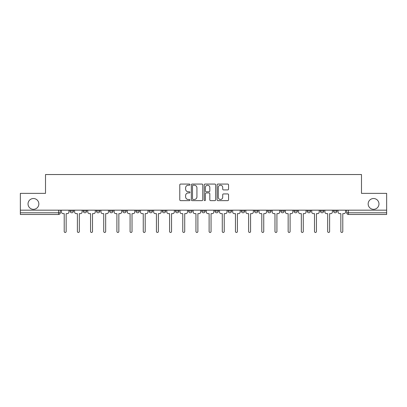 <?xml version="1.0" encoding="UTF-8"?>
<svg xmlns="http://www.w3.org/2000/svg" width="407" height="407" viewBox="0 0 407 407"><rect width="100%" height="100%" fill="white"/><g stroke="black" fill="none" stroke-linecap="round" stroke-linejoin="round"><path stroke-width="0.61" d="M189.988 184.646A0.58 0.58 0 0 0 189.408 184.066L180.601 184.066A0.829 0.829 0 0 0 179.777 184.895L179.777 199.812A0.829 0.829 0 0 0 180.601 200.641L189.408 200.641A0.58 0.58 0 0 0 189.988 200.061A0.58 0.58 0 0 0 189.408 199.481L188.268 199.481A2.651 2.651 0 0 1 185.617 196.83L185.617 195.584A2.651 2.651 0 0 1 188.268 192.933L189.408 192.933A0.58 0.58 0 0 0 189.988 192.353A0.58 0.58 0 0 0 189.408 191.773L188.268 191.773A2.651 2.651 0 0 1 185.617 189.123L185.617 187.876A2.651 2.651 0 0 1 188.268 185.226L189.408 185.226A0.58 0.58 0 0 0 189.988 184.646M368.157 203.922A5.403 5.403 0 0 0 373.56 209.325A5.403 5.403 0 0 0 378.968 203.922A5.403 5.403 0 0 0 373.56 198.519A5.403 5.403 0 0 0 368.157 203.922M28.032 203.922A5.403 5.403 0 0 0 33.44 209.325A5.403 5.403 0 0 0 38.843 203.922A5.403 5.403 0 0 0 33.44 198.519A5.403 5.403 0 0 0 28.032 203.922M333.537 211.101L333.537 210.17L333.537 211.101A1.689 1.689 0 0 0 335.226 212.79A1.689 1.689 0 0 1 333.537 211.101L336.915 211.101A1.689 1.689 0 0 1 335.226 212.79M294.022 210.17L294.022 211.101L297.395 211.101A1.689 1.689 0 0 1 295.706 212.79A1.689 1.689 0 0 1 294.022 211.101L294.022 210.17M280.845 210.17L280.845 211.101L284.223 211.101A1.689 1.689 0 0 1 282.534 212.79A1.689 1.689 0 0 1 280.845 211.101L280.845 210.17M214.982 210.17L214.982 211.101L218.361 211.101A1.689 1.689 0 0 1 216.672 212.79A1.689 1.689 0 0 1 214.982 211.101L214.982 210.17M175.468 210.17L175.468 211.101L178.846 211.101A1.689 1.689 0 0 1 177.157 212.79A1.689 1.689 0 0 1 175.468 211.101L175.468 210.17M149.12 210.17L149.12 211.101L152.498 211.101A1.689 1.689 0 0 1 150.809 212.79A1.689 1.689 0 0 1 149.12 211.101L149.12 210.17M135.948 210.17L135.948 211.101L139.326 211.101A1.689 1.689 0 0 1 137.637 212.79A1.689 1.689 0 0 1 135.948 211.101L135.948 210.17M109.605 211.101L109.605 210.17L109.605 211.101A1.689 1.689 0 0 0 111.294 212.79A1.689 1.689 0 0 1 109.605 211.101L112.978 211.101A1.689 1.689 0 0 1 111.294 212.79M83.257 211.101L83.257 210.17L83.257 211.101A1.689 1.689 0 0 0 84.946 212.79A1.689 1.689 0 0 1 83.257 211.101L86.635 211.101A1.689 1.689 0 0 1 84.946 212.79A1.689 1.689 0 0 0 86.635 211.101L86.635 210.17L86.635 211.101M227.722 189.911A0.829 0.829 0 0 0 228.551 189.082L228.551 184.895A0.829 0.829 0 0 0 227.722 184.066L217.943 184.066A0.829 0.829 0 0 0 217.114 184.895L217.114 199.812A0.829 0.829 0 0 0 217.943 200.641L227.722 200.641A0.829 0.829 0 0 0 228.551 199.812L228.551 194.76A0.829 0.829 0 0 0 227.722 193.93L223.535 193.93A0.829 0.829 0 0 0 222.71 194.76L222.71 197.263A2.218 2.218 0 0 1 220.492 199.481A2.218 2.218 0 0 1 218.274 197.263L218.274 187.444A2.218 2.218 0 0 1 220.492 185.226A2.218 2.218 0 0 1 222.71 187.444L222.71 189.082A0.829 0.829 0 0 0 223.535 189.911L227.722 189.911M20.35 210.17L20.35 193.366L45.513 193.366L45.513 174.537L361.487 174.537L361.487 193.366L386.65 193.366L386.65 210.17L20.35 210.17L20.35 212.79L60.292 212.79L60.292 210.17L60.292 212.79A1.689 1.689 0 0 1 58.603 214.479L20.35 214.479L20.35 212.79M202.772 184.895A0.829 0.829 0 0 0 201.948 184.066L192.165 184.066A0.829 0.829 0 0 0 191.336 184.895L191.336 199.812A0.829 0.829 0 0 0 192.165 200.641L201.948 200.641A0.829 0.829 0 0 0 202.772 199.812L202.772 184.895M205.052 184.066L214.835 184.066A0.829 0.829 0 0 1 215.664 184.895L215.664 199.812A0.829 0.829 0 0 1 214.835 200.641L210.648 200.641A0.829 0.829 0 0 1 209.819 199.812L209.819 193.763A0.829 0.829 0 0 0 208.989 192.933L206.217 192.933A0.829 0.829 0 0 0 205.387 193.763L205.387 200.061A0.58 0.58 0 0 1 204.807 200.641A0.58 0.58 0 0 1 204.228 200.061L204.228 184.895A0.829 0.829 0 0 1 205.052 184.066M346.708 210.17L346.708 212.79L386.65 212.79L386.65 214.479L348.397 214.479A1.689 1.689 0 0 1 346.708 212.79L346.708 210.17M386.65 210.17L386.65 212.79M336.915 210.17L336.915 211.101L336.915 210.17M323.743 210.17L323.743 211.101A1.689 1.689 0 0 1 322.054 212.79A1.689 1.689 0 0 1 320.365 211.101L323.743 211.101L323.743 210.17M320.365 210.17L320.365 211.101M310.572 211.101L310.572 210.17L310.572 211.101A1.689 1.689 0 0 1 308.882 212.79A1.689 1.689 0 0 1 307.193 211.101L310.572 211.101A1.689 1.689 0 0 1 308.882 212.79M307.193 210.17L307.193 211.101M297.395 210.17L297.395 211.101M284.223 210.17L284.223 211.101M271.052 210.17L271.052 211.101A1.689 1.689 0 0 1 269.363 212.79A1.689 1.689 0 0 1 267.674 211.101L271.052 211.101M267.674 210.17L267.674 211.101M257.88 210.17L257.88 211.101A1.689 1.689 0 0 1 256.191 212.79A1.689 1.689 0 0 1 254.502 211.101L257.88 211.101A1.689 1.689 0 0 1 256.191 212.79M254.502 210.17L254.502 211.101M244.709 210.17L244.709 211.101A1.689 1.689 0 0 1 243.02 212.79A1.689 1.689 0 0 1 241.331 211.101A1.689 1.689 0 0 0 243.02 212.79M241.331 210.17L241.331 211.101L244.709 211.101M231.532 210.17L231.532 211.101A1.689 1.689 0 0 1 229.843 212.79A1.689 1.689 0 0 1 228.154 211.101A1.689 1.689 0 0 0 229.843 212.79M228.154 210.17L228.154 211.101L231.532 211.101M218.361 210.17L218.361 211.101A1.689 1.689 0 0 1 216.672 212.79M205.189 210.17L205.189 211.101A1.689 1.689 0 0 1 203.5 212.79A1.689 1.689 0 0 1 201.811 211.101L205.189 211.101M201.811 210.17L201.811 211.101M188.639 210.17L188.639 211.101L192.018 211.101L192.018 210.17L192.018 211.101A1.689 1.689 0 0 1 190.328 212.79A1.689 1.689 0 0 1 188.639 211.101A1.689 1.689 0 0 0 190.328 212.79M178.846 210.17L178.846 211.101M165.669 210.17L165.669 211.101A1.689 1.689 0 0 1 163.98 212.79A1.689 1.689 0 0 1 162.291 211.101L165.669 211.101L165.669 210.17M162.291 210.17L162.291 211.101M152.498 211.101L152.498 210.17L152.498 211.101A1.689 1.689 0 0 1 150.809 212.79M139.326 211.101L139.326 210.17L139.326 211.101A1.689 1.689 0 0 1 137.637 212.79M126.155 210.17L126.155 211.101A1.689 1.689 0 0 1 124.466 212.79A1.689 1.689 0 0 1 122.777 211.101A1.689 1.689 0 0 0 124.466 212.79A1.689 1.689 0 0 0 126.155 211.101L126.155 210.17M122.777 210.17L122.777 211.101L126.155 211.101M112.978 210.17L112.978 211.101M99.807 210.17L99.807 211.101A1.689 1.689 0 0 1 98.118 212.79A1.689 1.689 0 0 1 96.428 211.101A1.689 1.689 0 0 0 98.118 212.79M96.428 210.17L96.428 211.101L99.807 211.101M73.464 210.17L73.464 211.101A1.689 1.689 0 0 1 71.774 212.79A1.689 1.689 0 0 1 70.085 211.101A1.689 1.689 0 0 0 71.774 212.79A1.689 1.689 0 0 0 73.464 211.101L73.464 210.17M70.085 210.17L70.085 211.101L73.464 211.101M348.397 210.17L348.397 214.479A1.689 1.689 0 0 1 346.708 212.79M58.603 210.17L58.603 214.479A1.689 1.689 0 0 0 60.292 212.79M193.076 185.226A0.58 0.58 0 0 0 192.496 185.806L192.496 198.901A0.58 0.58 0 0 0 193.076 199.481L194.281 199.481A2.651 2.651 0 0 0 196.932 196.83L196.932 187.876A2.651 2.651 0 0 0 194.281 185.226L193.076 185.226M209.819 187.485A2.218 2.218 0 0 0 207.601 185.266A2.218 2.218 0 0 0 205.387 187.485L205.387 190.944A0.829 0.829 0 0 0 206.217 191.773L208.989 191.773A0.829 0.829 0 0 0 209.819 190.944L209.819 187.485M61.432 210.17L61.432 211.945A1.689 1.689 0 0 0 63.121 213.634L64.214 213.634L64.214 231.491A0.972 0.972 0 0 0 65.186 232.463A0.972 0.972 0 0 0 66.158 231.491L66.158 213.634L67.257 213.634A1.689 1.689 0 0 0 68.946 211.945L68.946 210.17M74.603 210.17L74.603 211.945A1.689 1.689 0 0 0 76.292 213.634L77.391 213.634L77.391 231.491A0.972 0.972 0 0 0 78.358 232.463A0.972 0.972 0 0 0 79.329 231.491L79.329 213.634L80.428 213.634A1.689 1.689 0 0 0 82.117 211.945L82.117 210.17M87.775 210.17L87.775 211.945A1.689 1.689 0 0 0 89.464 213.634L90.563 213.634L90.563 231.491A0.972 0.972 0 0 0 91.534 232.463A0.972 0.972 0 0 0 92.506 231.491L92.506 213.634L93.6 213.634A1.689 1.689 0 0 0 95.289 211.945L95.289 210.17M100.946 210.17L100.946 211.945A1.689 1.689 0 0 0 102.635 213.634L103.734 213.634L103.734 231.491A0.972 0.972 0 0 0 104.706 232.463A0.972 0.972 0 0 0 105.678 231.491L105.678 213.634L106.776 213.634A1.689 1.689 0 0 0 108.466 211.945L108.466 210.17M114.123 210.17L114.123 211.945A1.689 1.689 0 0 0 115.807 213.634L116.906 213.634L116.906 231.491A0.972 0.972 0 0 0 117.877 232.463A0.972 0.972 0 0 0 118.849 231.491L118.849 213.634L119.948 213.634A1.689 1.689 0 0 0 121.637 211.945L121.637 210.17M127.294 210.17L127.294 211.945A1.689 1.689 0 0 0 128.983 213.634L130.077 213.634L130.077 231.491A0.972 0.972 0 0 0 131.049 232.463A0.972 0.972 0 0 0 132.021 231.491L132.021 213.634L133.12 213.634A1.689 1.689 0 0 0 134.809 211.945L134.809 210.17M140.466 210.17L140.466 211.945A1.689 1.689 0 0 0 142.155 213.634L143.254 213.634L143.254 231.491A0.972 0.972 0 0 0 144.226 232.463A0.972 0.972 0 0 0 145.192 231.491L145.192 213.634L146.291 213.634A1.689 1.689 0 0 0 147.98 211.945L147.98 210.17M153.637 210.17L153.637 211.945A1.689 1.689 0 0 0 155.326 213.634L156.425 213.634L156.425 231.491A0.972 0.972 0 0 0 157.397 232.463A0.972 0.972 0 0 0 158.369 231.491L158.369 213.634L159.463 213.634A1.689 1.689 0 0 0 161.152 211.945L161.152 210.17M166.809 210.17L166.809 211.945A1.689 1.689 0 0 0 168.498 213.634L169.597 213.634L169.597 231.491A0.972 0.972 0 0 0 170.569 232.463A0.972 0.972 0 0 0 171.54 231.491L171.54 213.634L172.639 213.634A1.689 1.689 0 0 0 174.328 211.945L174.328 210.17M179.986 210.17L179.986 211.945A1.689 1.689 0 0 0 181.675 213.634L182.768 213.634L182.768 231.491A0.972 0.972 0 0 0 183.74 232.463A0.972 0.972 0 0 0 184.712 231.491L184.712 213.634L185.811 213.634A1.689 1.689 0 0 0 187.5 211.945L187.5 210.17M193.157 210.17L193.157 211.945A1.689 1.689 0 0 0 194.846 213.634L195.945 213.634L195.945 231.491A0.972 0.972 0 0 0 196.912 232.463A0.972 0.972 0 0 0 197.883 231.491L197.883 213.634L198.982 213.634A1.689 1.689 0 0 0 200.671 211.945L200.671 210.17M206.329 210.17L206.329 211.945A1.689 1.689 0 0 0 208.018 213.634L209.117 213.634L209.117 231.491A0.972 0.972 0 0 0 210.088 232.463A0.972 0.972 0 0 0 211.055 231.491L211.055 213.634L212.154 213.634A1.689 1.689 0 0 0 213.843 211.945L213.843 210.17M219.5 210.17L219.5 211.945A1.689 1.689 0 0 0 221.189 213.634L222.288 213.634L222.288 231.491A0.972 0.972 0 0 0 223.26 232.463A0.972 0.972 0 0 0 224.232 231.491L224.232 213.634L225.325 213.634A1.689 1.689 0 0 0 227.014 211.945L227.014 210.17M232.672 210.17L232.672 211.945A1.689 1.689 0 0 0 234.361 213.634L235.46 213.634L235.46 231.491A0.972 0.972 0 0 0 236.431 232.463A0.972 0.972 0 0 0 237.403 231.491L237.403 213.634L238.502 213.634A1.689 1.689 0 0 0 240.191 211.945L240.191 210.17M245.848 210.17L245.848 211.945A1.689 1.689 0 0 0 247.537 213.634L248.631 213.634L248.631 231.491A0.972 0.972 0 0 0 249.603 232.463A0.972 0.972 0 0 0 250.575 231.491L250.575 213.634L251.674 213.634A1.689 1.689 0 0 0 253.363 211.945L253.363 210.17M259.02 210.17L259.02 211.945A1.689 1.689 0 0 0 260.709 213.634L261.808 213.634L261.808 231.491A0.972 0.972 0 0 0 262.774 232.463A0.972 0.972 0 0 0 263.746 231.491L263.746 213.634L264.845 213.634A1.689 1.689 0 0 0 266.534 211.945L266.534 210.17M272.191 210.17L272.191 211.945A1.689 1.689 0 0 0 273.88 213.634L274.979 213.634L274.979 231.491A0.972 0.972 0 0 0 275.951 232.463A0.972 0.972 0 0 0 276.923 231.491L276.923 213.634L278.017 213.634A1.689 1.689 0 0 0 279.706 211.945L279.706 210.17M285.363 210.17L285.363 211.945A1.689 1.689 0 0 0 287.052 213.634L288.151 213.634L288.151 231.491A0.972 0.972 0 0 0 289.123 232.463A0.972 0.972 0 0 0 290.094 231.491L290.094 213.634L291.193 213.634A1.689 1.689 0 0 0 292.877 211.945L292.877 210.17M298.534 210.17L298.534 211.945A1.689 1.689 0 0 0 300.224 213.634L301.322 213.634L301.322 231.491A0.972 0.972 0 0 0 302.294 232.463A0.972 0.972 0 0 0 303.266 231.491L303.266 213.634L304.365 213.634A1.689 1.689 0 0 0 306.054 211.945L306.054 210.17M311.711 210.17L311.711 211.945A1.689 1.689 0 0 0 313.4 213.634L314.494 213.634L314.494 231.491A0.972 0.972 0 0 0 315.466 232.463A0.972 0.972 0 0 0 316.437 231.491L316.437 213.634L317.536 213.634A1.689 1.689 0 0 0 319.225 211.945L319.225 210.17M324.883 210.17L324.883 211.945A1.689 1.689 0 0 0 326.572 213.634L327.671 213.634L327.671 231.491A0.972 0.972 0 0 0 328.642 232.463A0.972 0.972 0 0 0 329.609 231.491L329.609 213.634L330.708 213.634A1.689 1.689 0 0 0 332.397 211.945L332.397 210.17M338.054 210.17L338.054 211.945A1.689 1.689 0 0 0 339.743 213.634L340.842 213.634L340.842 231.491A0.972 0.972 0 0 0 341.814 232.463A0.972 0.972 0 0 0 342.786 231.491L342.786 213.634L343.879 213.634A1.689 1.689 0 0 0 345.568 211.945L345.568 210.17"/></g></svg>
